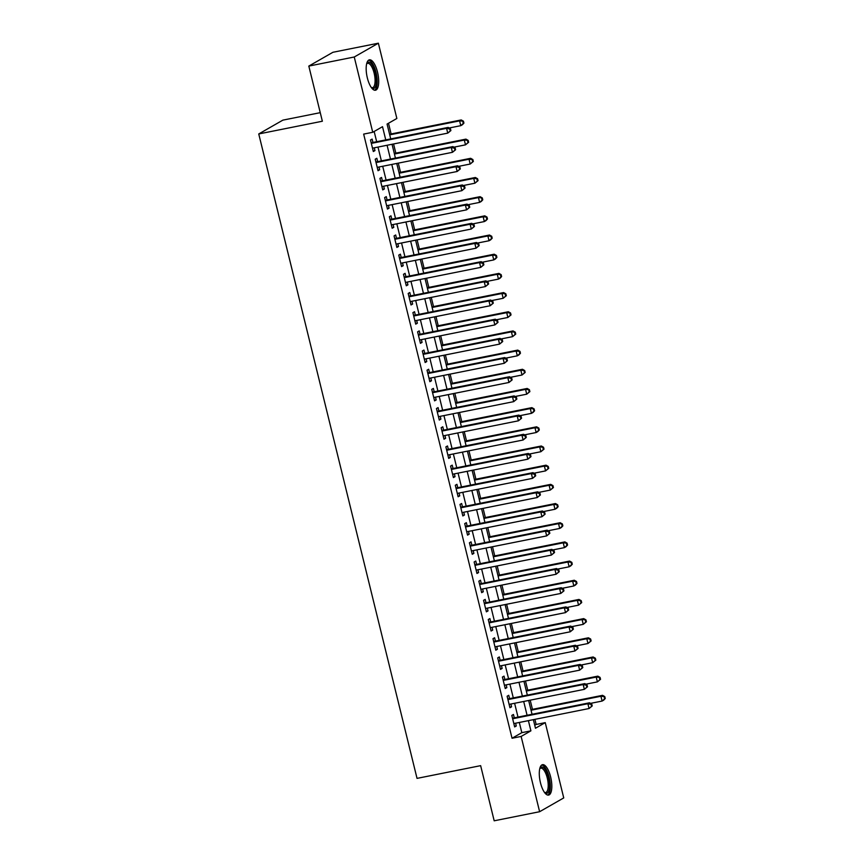<?xml version="1.0" encoding="UTF-8"?>
<svg xmlns="http://www.w3.org/2000/svg" width="864" height="864" viewBox="0 0 864 864"><rect width="100%" height="100%" fill="white"/><g stroke="black" fill="none" stroke-linecap="round" stroke-linejoin="round"><path stroke-width="1.3" d="M540.475 782.795A15.498 5.594 -101.3 0 1 542.516 764.683A15.498 5.594 -101.3 0 1 550.638 776.974A15.498 5.594 -101.3 0 1 548.597 795.085A15.498 5.594 -101.3 0 1 540.475 782.795M367.351 77.944A15.498 5.594 -101.3 0 1 369.392 59.832A15.498 5.594 -101.3 0 1 377.514 72.122A15.498 5.594 -101.3 0 1 375.473 90.234A15.498 5.594 -101.3 0 1 367.351 77.944M320.252 112.666L282.863 120.139L258.746 133.952L417.031 778.378L480.643 765.655L494.186 820.8L539.622 811.717L521.132 736.441L530.906 730.836L528.401 720.652M258.746 133.952L322.358 121.23L308.815 66.085L332.921 52.283L378.367 43.2L396.857 118.476L387.072 124.081L390.722 138.899M534.74 725.263L536.155 724.453L534.902 719.345M532.451 709.344L530.194 700.164M527.742 690.163L525.485 680.983M523.022 670.982L520.776 661.813M518.314 651.802L516.067 642.632M513.605 632.632L511.348 623.452M508.896 613.451L506.639 604.271M504.187 594.27L501.93 585.09M499.468 575.089L497.221 565.909M494.759 555.908L492.512 546.728M490.05 536.728L487.793 527.548M485.341 517.547L483.084 508.378M480.632 498.366L478.375 489.197M475.913 479.196L473.666 470.016M471.204 460.015L468.958 450.835M466.495 440.834L464.238 431.654M461.786 421.654L459.529 412.474M457.078 402.473L454.82 393.293M452.369 383.292L450.112 374.112M447.649 364.111L445.403 354.942M442.94 344.93L440.683 335.761M438.232 325.76L435.974 316.58M433.523 306.58L431.266 297.4M428.814 287.399L426.557 278.219M424.094 268.218L421.848 259.038M419.386 249.037L417.128 239.857M414.677 229.856L412.42 220.676M409.968 210.676L407.711 201.506M405.259 191.495L403.002 182.326M400.54 172.325L398.293 163.145M395.831 153.144L393.574 143.964M391.122 133.963L388.498 123.26M536.155 724.453L545.249 722.628L563.738 797.915L539.622 811.717M514.274 717.833L513.454 714.474L511.823 715.414L514.652 726.916L516.283 725.987L515.603 723.211M509.566 698.652L508.745 695.293L507.114 696.233L509.944 707.735L511.574 706.806L510.883 704.03M504.857 679.471L504.036 676.123L502.405 677.052L505.235 688.554L506.855 687.625L506.174 684.85M500.148 660.29L499.316 656.942L497.696 657.871L500.515 669.384L502.146 668.444L501.466 665.669M495.439 641.12L494.608 637.762L492.977 638.69L495.806 650.203L497.437 649.264L496.757 646.488M490.72 621.94L489.899 618.581L488.268 619.51L491.098 631.022L492.728 630.083L492.048 627.307M486.011 602.759L485.19 599.4L483.559 600.329L486.389 611.842L488.02 610.913L487.328 608.126M481.302 583.578L480.481 580.219L478.85 581.159L481.68 592.661L483.3 591.732L482.62 588.956M476.593 564.397L475.772 561.038L474.142 561.978L476.96 573.48L478.591 572.551L477.911 569.776M471.884 545.216L471.053 541.858L469.422 542.797L472.252 554.299L473.882 553.37L473.202 550.595M467.165 526.036L466.344 522.688L464.713 523.616L467.543 535.118L469.174 534.19L468.493 531.414M462.456 506.855L461.635 503.507L460.004 504.436L462.834 515.948L464.465 515.009L463.774 512.233M457.747 487.685L456.926 484.326L455.296 485.255L458.125 496.768L459.745 495.828L459.065 493.052M453.038 468.504L452.218 465.145L450.587 466.074L453.406 477.587L455.036 476.647L454.356 473.872M448.33 449.323L447.498 445.964L445.867 446.893L448.697 458.406L450.328 457.477L449.647 454.691M443.61 430.142L442.789 426.784L441.158 427.723L443.988 439.225L445.619 438.296L444.938 435.521M438.901 410.962L438.08 407.603L436.45 408.542L439.279 420.044L440.91 419.116L440.219 416.34M434.192 391.781L433.372 388.422L431.741 389.362L434.57 400.864L436.19 399.935L435.51 397.159M429.484 372.6L428.663 369.252L427.032 370.181L429.851 381.683L431.482 380.754L430.801 377.978M424.775 353.419L423.943 350.071L422.323 351L425.142 362.513L426.773 361.573L426.092 358.798M420.055 334.249L419.234 330.89L417.604 331.819L420.433 343.332L422.064 342.392L421.384 339.617M415.346 315.068L414.526 311.71L412.895 312.638L415.724 324.151L417.355 323.212L416.675 320.436M410.638 295.888L409.817 292.529L408.186 293.458L411.016 304.97L412.636 304.042L411.955 301.255M405.929 276.707L405.108 273.348L403.477 274.288L406.296 285.79L407.927 284.861L407.246 282.085M401.22 257.526L400.388 254.167L398.768 255.107L401.587 266.609L403.218 265.68L402.538 262.904M396.511 238.345L395.68 234.986L394.049 235.926L396.878 247.428L398.509 246.499L397.829 243.724M391.792 219.164L390.971 215.816L389.34 216.745L392.17 228.247L393.8 227.318L393.12 224.543M387.083 199.984L386.262 196.636L384.631 197.564L387.461 209.077L389.081 208.138L388.4 205.362M382.374 180.814L381.553 177.455L379.922 178.384L382.741 189.896L384.372 188.957L383.692 186.181M377.665 161.633L376.834 158.274L375.214 159.203L378.032 170.716L379.663 169.776L378.983 167M385.754 139.892L382.514 126.684L372.74 132.289L363.658 134.104L512.05 738.256L521.824 732.661L519.318 722.466M518 717.088L514.609 703.285M513.292 697.907L509.9 684.104M508.572 678.726L505.181 664.924M503.863 659.556L500.472 645.743M499.154 640.375L495.763 626.562M494.446 621.194L491.054 607.392M489.737 602.014L486.346 588.211M485.017 582.833L481.626 569.03M480.308 563.652L476.917 549.85M475.6 544.471L472.208 530.669M470.891 525.29L467.5 511.488M466.182 506.12L462.791 492.307M461.462 486.94L458.071 473.126M456.754 467.759L453.362 453.956M452.045 448.578L448.654 434.776M447.336 429.397L443.945 415.595M442.627 410.216L439.236 396.414M437.908 391.036L434.527 377.233M433.199 371.855L429.808 358.052M428.49 352.685L425.099 338.872M423.781 333.504L420.39 319.691M419.072 314.323L415.681 300.521M414.364 295.142L410.972 281.34M409.644 275.962L406.253 262.159M404.935 256.781L401.544 242.978M400.226 237.6L396.835 223.798M395.518 218.419L392.126 204.617M390.809 199.249L387.418 185.436M386.089 180.068L382.698 166.255M381.38 160.888L377.989 147.085M376.672 141.707L374.155 131.468M372.956 142.452L372.125 139.093L370.494 140.022L373.324 151.535L374.954 150.606L374.274 147.82M308.815 66.085L354.251 57.002L378.367 43.2M512.05 738.256L521.132 736.441M372.74 132.289L354.251 57.002M527.083 715.273L523.692 701.471M522.374 696.092L518.983 682.29M517.666 676.912L514.274 663.109M512.957 657.731L509.566 643.928M508.237 638.561L504.846 624.748M503.528 619.38L500.137 605.567M498.82 600.199L495.428 586.386M494.111 581.018L490.72 567.216M489.402 561.838L486.011 548.035M484.682 542.657L481.291 528.854M479.974 523.476L476.582 509.674M475.265 504.295L471.874 490.493M470.556 485.125L467.165 471.312M465.847 465.944L462.456 452.131M461.138 446.764L457.747 432.95M456.419 427.583L453.028 413.78M451.71 408.402L448.319 394.6M447.001 389.221L443.61 375.419M442.292 370.04L438.901 356.238M437.584 350.86L434.192 337.057M432.864 331.69L429.473 317.876M428.155 312.509L424.764 298.696M423.446 293.328L420.055 279.515M418.738 274.147L415.346 260.345M414.029 254.966L410.638 241.164M409.309 235.786L405.918 221.983M404.6 216.605L401.209 202.802M399.892 197.424L396.5 183.622M395.183 178.254L391.792 164.441M390.474 159.073L387.083 145.26M533.369 719.658L535.475 728.233L545.249 722.628M392.04 144.266L395.431 158.08M396.749 163.447L400.14 177.26M401.458 182.628L404.849 196.441M406.166 201.809L409.558 215.611M410.886 220.99L414.277 234.792M415.595 240.17L418.986 253.973M420.304 259.351L423.695 273.154M425.012 278.532L428.404 292.334M429.721 297.702L433.112 311.515M434.441 316.883L437.832 330.696M439.15 336.064L442.541 349.877M443.858 355.244L447.25 369.047M448.567 374.425L451.958 388.228M453.276 393.606L456.667 407.408M457.996 412.787L461.387 426.589M462.704 431.968L466.096 445.77M467.413 451.138L470.804 464.951M472.122 470.318L475.513 484.132M476.831 489.499L480.222 503.312M481.55 508.68L484.942 522.482M486.259 527.861L489.65 541.663M490.968 547.042L494.359 560.844M495.677 566.222L499.068 580.025M500.386 585.403L503.777 599.206M505.105 604.573L508.486 618.386M509.814 623.754L513.205 637.567M514.523 642.935L517.914 656.748M519.232 662.116L522.623 675.918M523.94 681.296L527.332 695.099M528.649 700.477L532.04 714.28M521.824 732.661L530.906 730.836M373.183 150.952L374.954 150.606M377.892 170.132L379.663 169.776M382.601 189.313L384.372 188.957M387.31 208.494L389.081 208.138M392.029 227.675L393.8 227.318M396.738 246.856L398.509 246.499M401.447 266.036L403.218 265.68M406.156 285.217L407.927 284.861M410.864 304.387L412.636 304.042M415.584 323.568L417.355 323.212M420.293 342.749L422.064 342.392M425.002 361.93L426.773 361.573M429.71 381.11L431.482 380.754M434.419 400.291L436.19 399.935M439.139 419.472L440.91 419.116M443.848 438.653L445.619 438.296M448.556 457.823L450.328 457.477M453.265 477.004L455.036 476.647M457.974 496.184L459.745 495.828M462.694 515.365L464.465 515.009M467.402 534.546L469.174 534.19M472.111 553.727L473.882 553.37M476.82 572.908L478.591 572.551M481.529 592.078L483.3 591.732M486.248 611.258L488.02 610.913M490.957 630.439L492.728 630.083M495.666 649.62L497.437 649.264M500.375 668.801L502.146 668.444M505.084 687.982L506.855 687.625M509.803 707.162L511.574 706.806M514.512 726.343L516.283 725.987M450.889 130.572L450.425 128.65L449.766 129.028L450.241 130.939L450.889 130.572L447.746 133.132L372.503 148.176M450.241 130.939L447.746 133.132L446.569 128.336L448.189 127.408L371.498 142.744A1.987 1.836 -119.8 0 1 371.174 142.776M371.326 143.381L446.569 128.336L449.766 129.028M450.425 128.65L448.189 127.408M449.226 127.98L460.771 125.669L459.594 120.874L461.225 119.945L389.578 134.266M462.802 121.565L463.277 123.487L463.925 123.109L463.45 121.187L459.594 120.874L389.718 134.849M463.925 123.109L462.402 124.74L460.771 125.669L463.277 123.487M461.225 119.945L463.45 121.187M366.682 63.612A13.414 4.838 -101.3 0 1 366.714 63.569A13.414 4.838 -101.3 0 1 375.376 72.803A13.414 4.838 -101.3 0 1 371.563 87.826A13.414 4.838 -101.3 0 1 371.52 87.793M371.326 87.523A12.42 4.482 78.7 0 0 372.503 87.685A12.42 4.482 78.7 0 0 374.144 73.181A12.42 4.482 78.7 0 0 367.632 63.331A12.42 4.482 78.7 0 0 366.606 63.936M374.576 90.223A15.401 5.562 78.7 0 0 376.024 72.436A15.401 5.562 78.7 0 0 368.572 60.199M539.816 768.452A13.414 4.838 -101.3 0 1 539.838 768.409A13.414 4.838 -101.3 0 1 546.912 772.805A13.414 4.838 -101.3 0 1 549.061 790.128A13.414 4.838 -101.3 0 1 544.687 792.666A13.414 4.838 -101.3 0 1 544.644 792.634M544.45 792.364A12.42 4.482 78.7 0 0 545.627 792.536A12.42 4.482 78.7 0 0 547.776 789.566A12.42 4.482 78.7 0 0 546.599 775.667A12.42 4.482 78.7 0 0 540.756 768.172A12.42 4.482 78.7 0 0 539.741 768.776M547.7 795.064A15.401 5.562 78.7 0 0 549.785 791.597A15.401 5.562 78.7 0 0 548.564 775.127A15.401 5.562 78.7 0 0 541.696 765.04M455.598 149.753L455.134 147.83L454.486 148.208L454.95 150.12L455.598 149.753L452.455 152.312L377.212 167.357M454.95 150.12L452.455 152.312L451.278 147.517L452.909 146.588L376.207 161.924A1.987 1.836 -119.8 0 1 375.883 161.957M376.034 162.562L451.278 147.517L454.486 148.208M455.134 147.83L452.909 146.588M460.318 168.934L459.842 167.011L459.194 167.389L459.659 169.301L460.318 168.934L457.164 171.493L381.92 186.538M459.659 169.301L457.164 171.493L455.987 166.698L457.618 165.769L380.916 181.105A1.987 1.836 -119.8 0 1 380.592 181.138M380.743 181.742L455.987 166.698L459.194 167.389M459.842 167.011L457.618 165.769M465.026 188.114L464.551 186.192L463.903 186.57L464.378 188.482L465.026 188.114L461.873 190.674L386.629 205.718M464.378 188.482L461.873 190.674L460.696 185.879L462.326 184.95L385.625 200.275A1.987 1.836 -119.8 0 1 385.301 200.318M385.452 200.923L460.696 185.879L463.903 186.57M464.551 186.192L462.326 184.95M469.735 207.284L469.26 205.373L468.612 205.74L469.087 207.662L469.735 207.284L466.582 209.855L391.349 224.899M469.087 207.662L466.582 209.855L465.404 205.06L467.035 204.12L390.344 219.456A1.987 1.836 -119.8 0 1 390.02 219.488M390.161 220.104L465.404 205.06L468.612 205.74M469.26 205.373L467.035 204.12M453.935 147.161L465.491 144.85L464.314 140.054L465.934 139.126L394.297 153.446M467.51 140.746L467.986 142.657L468.634 142.29L468.169 140.368L464.314 140.054L394.438 154.03M468.634 142.29L465.491 144.85L467.986 142.657M465.934 139.126L468.169 140.368M458.644 166.342L470.2 164.03L469.022 159.235L470.653 158.306L399.006 172.627M472.23 159.926L472.694 161.838L473.342 161.471L472.878 159.548L469.022 159.235L399.146 173.21M473.342 161.471L470.2 164.03L472.694 161.838M470.653 158.306L472.878 159.548M463.352 185.522L474.908 183.211L473.731 178.416L475.362 177.487L403.715 191.808M476.939 179.107L477.403 181.019L478.062 180.652L477.587 178.729L473.731 178.416L403.855 192.391M478.062 180.652L474.908 183.211L477.403 181.019M475.362 177.487L477.587 178.729M468.061 204.703L479.617 202.392L478.44 197.597L480.071 196.668L408.424 210.989M481.648 198.277L482.123 200.2L482.771 199.822L482.296 197.91L478.44 197.597L408.564 211.561M482.771 199.822L481.248 201.463L479.617 202.392L482.123 200.2M480.071 196.668L482.296 197.91M474.444 226.465L473.98 224.554L473.321 224.921L473.796 226.843L474.444 226.465L471.301 229.036L396.058 244.08M473.796 226.843L471.301 229.036L470.124 224.24L471.744 223.301L395.053 238.637A1.987 1.836 -119.8 0 1 394.729 238.669M394.88 239.285L470.124 224.24L473.321 224.921M473.98 224.554L471.744 223.301M472.781 223.884L484.326 221.573L483.149 216.778L484.78 215.838L413.132 230.17M486.356 217.458L486.832 219.38L487.48 219.002L487.004 217.091L483.149 216.778L413.273 230.742M487.48 219.002L485.957 220.633L484.326 221.573L486.832 219.38M484.78 215.838L487.004 217.091M479.153 245.646L478.688 243.734L478.04 244.102L478.505 246.024L479.153 245.646L476.01 248.216L400.766 263.25M478.505 246.024L476.01 248.216L474.833 243.421L476.464 242.482L399.762 257.818A1.987 1.836 -119.8 0 1 399.438 257.85M399.589 258.455L474.833 243.421L478.04 244.102M478.688 243.734L476.464 242.482M477.49 243.054L489.046 240.754L487.868 235.958L489.488 235.019L417.841 249.35M491.065 236.639L491.54 238.561L492.188 238.183L491.724 236.272L487.868 235.958L417.992 249.923M492.188 238.183L490.666 239.814L489.046 240.754L491.54 238.561M489.488 235.019L491.724 236.272M483.872 264.827L483.397 262.904L482.749 263.282L483.214 265.205L483.872 264.827L480.719 267.386L405.475 282.431M483.214 265.205L480.719 267.386L479.542 262.591L481.172 261.662L404.471 276.998A1.987 1.836 -119.8 0 1 404.147 277.031M404.298 277.636L479.542 262.591L482.749 263.282M483.397 262.904L481.172 261.662M482.198 262.235L493.754 259.924L492.577 255.139L494.208 254.2L422.561 268.52M495.774 255.82L496.249 257.742L496.897 257.364L496.433 255.452L492.577 255.139L422.701 269.104M496.897 257.364L495.385 258.995L493.754 259.924L496.249 257.742M494.208 254.2L496.433 255.452M488.581 284.008L488.106 282.085L487.458 282.463L487.933 284.375L488.581 284.008L485.428 286.567L410.184 301.612M487.933 284.375L485.428 286.567L484.25 281.772L485.881 280.843L409.18 296.179A1.987 1.836 -119.8 0 1 408.856 296.212M409.007 296.816L484.25 281.772L487.458 282.463M488.106 282.085L485.881 280.843M486.907 281.416L498.463 279.104L497.286 274.309L498.917 273.38L427.27 287.701M500.494 275L500.958 276.923L501.617 276.545L501.142 274.622L497.286 274.309L427.41 288.284M501.617 276.545L500.094 278.176L498.463 279.104L500.958 276.923M498.917 273.38L501.142 274.622M493.29 303.188L492.815 301.266L492.167 301.644L492.642 303.556L493.29 303.188L490.136 305.748L414.893 320.792M492.642 303.556L490.136 305.748L488.959 300.953L490.59 300.024L413.899 315.36A1.987 1.836 -119.8 0 1 413.575 315.392M413.716 315.997L488.959 300.953L492.167 301.644M492.815 301.266L490.59 300.024M491.616 300.596L503.172 298.285L501.995 293.49L503.626 292.561L431.978 306.882M505.202 294.181L505.678 296.093L506.326 295.726L505.85 293.803L501.995 293.49L432.119 307.465M506.326 295.726L503.172 298.285L505.678 296.093M503.626 292.561L505.85 293.803M497.999 322.369L497.534 320.447L496.876 320.825L497.351 322.736L497.999 322.369L494.856 324.929L419.612 339.973M497.351 322.736L494.856 324.929L493.679 320.134L495.299 319.205L418.608 334.541A1.987 1.836 -119.8 0 1 418.284 334.573M418.435 335.178L493.679 320.134L496.876 320.825M497.534 320.447L495.299 319.205M496.336 319.777L507.881 317.466L506.704 312.671L508.334 311.742L436.687 326.063M509.911 313.362L510.386 315.274L511.034 314.906L510.559 312.984L506.704 312.671L436.828 326.646M511.034 314.906L507.881 317.466L510.386 315.274M508.334 311.742L510.559 312.984M502.708 341.55L502.243 339.628L501.584 339.995L502.06 341.917L502.708 341.55L499.565 344.11L424.321 359.154M502.06 341.917L499.565 344.11L498.388 339.314L500.018 338.386L423.317 353.711A1.987 1.836 -119.8 0 1 422.993 353.754M423.144 354.359L498.388 339.314L501.584 339.995M502.243 339.628L500.018 338.386M501.044 338.958L512.6 336.647L511.423 331.852L513.043 330.923L441.396 345.244M514.62 332.543L515.095 334.454L515.743 334.087L515.279 332.165L511.423 331.852L441.547 345.827M515.743 334.087L512.6 336.647L515.095 334.454M513.043 330.923L515.279 332.165M507.427 360.72L506.952 358.808L506.304 359.176L506.768 361.098L507.427 360.72L504.274 363.29L429.03 378.335M506.768 361.098L504.274 363.29L503.096 358.495L504.727 357.556L428.026 372.892A1.987 1.836 -119.8 0 1 427.702 372.924M427.853 373.54L503.096 358.495L506.304 359.176M506.952 358.808L504.727 357.556M505.753 358.139L517.309 355.828L516.132 351.032L517.763 350.104L446.116 364.424M519.329 351.713L519.804 353.635L520.452 353.257L519.988 351.346L516.132 351.032L446.256 364.997M520.452 353.257L518.94 354.899L517.309 355.828L519.804 353.635M517.763 350.104L519.988 351.346M510.462 377.32L522.018 375.008L520.841 370.213L522.472 369.274L450.824 383.605M524.048 370.894L524.513 372.816L525.172 372.438L524.696 370.526L520.841 370.213L450.965 384.178M525.172 372.438L522.018 375.008L524.513 372.816M522.472 369.274L524.696 370.526M515.171 396.49L526.727 394.189L525.55 389.394L527.18 388.454L455.533 402.786M528.757 390.074L529.222 391.997L529.88 391.619L529.405 389.707L525.55 389.394L455.674 403.358M529.88 391.619L526.727 394.189L529.222 391.997M527.18 388.454L529.405 389.707M512.136 379.901L511.661 377.989L511.013 378.356L511.488 380.279L512.136 379.901L508.982 382.471L433.739 397.516M511.488 380.279L508.982 382.471L507.805 377.676L509.436 376.736L432.734 392.072A1.987 1.836 -119.8 0 1 432.41 392.105M432.562 392.72L507.805 377.676L511.013 378.356M511.661 377.989L509.436 376.736M516.845 399.082L516.37 397.17L515.722 397.537L516.197 399.46L516.845 399.082L513.691 401.652L438.448 416.686M516.197 399.46L513.691 401.652L512.514 396.857L514.145 395.917L437.454 411.253A1.987 1.836 -119.8 0 1 437.13 411.286M437.27 411.89L512.514 396.857L515.722 397.537M516.37 397.17L514.145 395.917M521.554 418.262L521.089 416.34L520.43 416.718L520.906 418.64L521.554 418.262L518.411 420.822L443.167 435.866M520.906 418.64L518.411 420.822L517.234 416.027L518.854 415.098L442.163 430.434A1.987 1.836 -119.8 0 1 441.839 430.466M441.99 431.071L517.234 416.027L520.43 416.718M521.089 416.34L518.854 415.098M519.89 415.67L531.436 413.359L530.258 408.575L531.889 407.635L460.242 421.956M533.466 409.255L533.941 411.178L534.589 410.8L534.114 408.888L530.258 408.575L460.382 422.539M534.589 410.8L533.066 412.43L531.436 413.359L533.941 411.178M531.889 407.635L534.114 408.888M526.262 437.443L525.798 435.521L525.139 435.899L525.614 437.81L526.262 437.443L523.12 440.003L447.876 455.047M525.614 437.81L523.12 440.003L521.942 435.208L523.573 434.279L446.872 449.615A1.987 1.836 -119.8 0 1 446.548 449.647M446.699 450.252L521.942 435.208L525.139 435.899M525.798 435.521L523.573 434.279M524.599 434.851L536.155 432.54L534.978 427.745L536.598 426.816L464.951 441.137M538.175 428.436L538.65 430.358L539.298 429.98L538.834 428.058L534.978 427.745L465.102 441.72M539.298 429.98L537.775 431.611L536.155 432.54L538.65 430.358M536.598 426.816L538.834 428.058M530.982 456.624L530.507 454.702L529.859 455.08L530.323 456.991L530.982 456.624L527.828 459.184L452.585 474.228M530.323 456.991L527.828 459.184L526.651 454.388L528.282 453.46L451.58 468.796A1.987 1.836 -119.8 0 1 451.256 468.828M451.408 469.433L526.651 454.388L529.859 455.08M530.507 454.702L528.282 453.46M529.308 454.032L540.864 451.721L539.687 446.926L541.318 445.997L469.67 460.318M542.884 447.617L543.359 449.528L544.007 449.161L543.542 447.239L539.687 446.926L469.811 460.901M544.007 449.161L540.864 451.721L543.359 449.528M541.318 445.997L543.542 447.239M535.691 475.805L535.216 473.882L534.568 474.26L535.032 476.172L535.691 475.805L532.537 478.364L457.294 493.409M535.032 476.172L532.537 478.364L531.36 473.569L532.991 472.64L456.289 487.976A1.987 1.836 -119.8 0 1 455.965 488.009M456.116 488.614L531.36 473.569L534.568 474.26M535.216 473.882L532.991 472.64M534.017 473.213L545.573 470.902L544.396 466.106L546.026 465.178L474.379 479.498M547.603 466.798L548.068 468.709L548.726 468.342L548.251 466.42L544.396 466.106L474.52 480.082M548.726 468.342L545.573 470.902L548.068 468.709M546.026 465.178L548.251 466.42M540.4 494.986L539.924 493.063L539.276 493.43L539.752 495.353L540.4 494.986L537.246 497.545L462.002 512.59M539.752 495.353L537.246 497.545L536.069 492.75L537.7 491.821L461.009 507.146A1.987 1.836 -119.8 0 1 460.685 507.19M460.825 507.794L536.069 492.75L539.276 493.43M539.924 493.063L537.7 491.821M538.726 492.394L550.282 490.082L549.104 485.287L550.735 484.358L479.088 498.679M552.312 485.978L552.776 487.89L553.435 487.523L552.96 485.6L549.104 485.287L479.228 499.262M553.435 487.523L550.282 490.082L552.776 487.89M550.735 484.358L552.96 485.6M545.108 514.156L544.644 512.244L543.985 512.611L544.46 514.534L545.108 514.156L541.966 516.726L466.722 531.77M544.46 514.534L541.966 516.726L540.788 511.931L542.408 510.991L465.718 526.327A1.987 1.836 -119.8 0 1 465.394 526.36M465.545 526.975L540.788 511.931L543.985 512.611M544.644 512.244L542.408 510.991M543.445 511.574L554.99 509.263L553.813 504.468L555.444 503.539L483.797 517.86M557.021 505.148L557.496 507.071L558.144 506.693L557.669 504.781L553.813 504.468L483.937 518.432M558.144 506.693L556.621 508.324L554.99 509.263L557.496 507.071M555.444 503.539L557.669 504.781M549.817 533.336L549.353 531.425L548.694 531.792L549.169 533.714L549.817 533.336L546.674 535.907L471.431 550.951M549.169 533.714L546.674 535.907L545.497 531.112L547.128 530.172L470.426 545.508A1.987 1.836 -119.8 0 1 470.102 545.54M470.254 546.156L545.497 531.112L548.694 531.792M549.353 531.425L547.128 530.172M548.154 530.755L559.71 528.444L558.533 523.649L560.153 522.709L488.506 537.041M561.73 524.329L562.205 526.252L562.853 525.874L562.388 523.962L558.533 523.649L488.657 537.613M562.853 525.874L561.33 527.504L559.71 528.444L562.205 526.252M560.153 522.709L562.388 523.962M554.537 552.517L554.062 550.606L553.414 550.973L553.878 552.895L554.537 552.517L551.383 555.088L476.14 570.121M553.878 552.895L551.383 555.088L550.206 550.292L551.837 549.353L475.135 564.689A1.987 1.836 -119.8 0 1 474.811 564.721M474.962 565.326L550.206 550.292L553.414 550.973M554.062 550.606L551.837 549.353M552.863 549.925L564.419 547.625L563.242 542.83L564.872 541.89L493.225 556.222M566.438 543.51L566.914 545.432L567.562 545.054L567.097 543.143L563.242 542.83L493.366 556.794M567.562 545.054L566.05 546.685L564.419 547.625L566.914 545.432M564.872 541.89L567.097 543.143M559.246 571.698L558.77 569.776L558.122 570.154L558.587 572.076L559.246 571.698L556.092 574.258L480.848 589.302M558.587 572.076L556.092 574.258L554.915 569.462L556.546 568.534L479.844 583.87A1.987 1.836 -119.8 0 1 479.52 583.902M479.671 584.507L554.915 569.462L558.122 570.154M558.77 569.776L556.546 568.534M563.954 590.879L563.479 588.956L562.831 589.334L563.306 591.246L563.954 590.879L560.801 593.438L485.557 608.483M563.306 591.246L560.801 593.438L559.624 588.643L561.254 587.714L484.564 603.05A1.987 1.836 -119.8 0 1 484.24 603.083M484.38 603.688L559.624 588.643L562.831 589.334M563.479 588.956L561.254 587.714M568.663 610.06L568.199 608.137L567.54 608.515L568.015 610.427L568.663 610.06L565.52 612.619L490.277 627.664M568.015 610.427L565.52 612.619L564.343 607.824L565.963 606.895L489.272 622.231A1.987 1.836 -119.8 0 1 488.948 622.264M489.1 622.868L564.343 607.824L567.54 608.515M568.199 608.137L565.963 606.895M557.572 569.106L569.128 566.795L567.95 562.01L569.581 561.071L497.934 575.392M571.158 562.691L571.622 564.613L572.281 564.235L571.806 562.324L567.95 562.01L498.074 575.975M572.281 564.235L570.758 565.866L569.128 566.795L571.622 564.613M569.581 561.071L571.806 562.324M562.28 588.287L573.836 585.976L572.659 581.18L574.29 580.252L502.643 594.572M575.867 581.872L576.331 583.794L576.99 583.416L576.515 581.494L572.659 581.18L502.783 595.156M576.99 583.416L575.467 585.047L573.836 585.976L576.331 583.794M574.29 580.252L576.515 581.494M567 607.468L578.545 605.156L577.368 600.361L578.999 599.432L507.352 613.753M580.576 601.052L581.051 602.964L581.699 602.597L581.224 600.674L577.368 600.361L507.492 614.336M581.699 602.597L578.545 605.156L581.051 602.964M578.999 599.432L581.224 600.674M573.372 629.24L572.908 627.318L572.249 627.696L572.724 629.608L573.372 629.24L570.229 631.8L494.986 646.844M572.724 629.608L570.229 631.8L569.052 627.005L570.683 626.076L493.981 641.412A1.987 1.836 -119.8 0 1 493.657 641.444M493.808 642.049L569.052 627.005L572.249 627.696M572.908 627.318L570.683 626.076M571.709 626.648L583.265 624.337L582.077 619.542L583.708 618.613L512.06 632.934M585.284 620.233L585.76 622.145L586.408 621.778L585.943 619.855L582.077 619.542L512.212 633.517M586.408 621.778L583.265 624.337L585.76 622.145M583.708 618.613L585.943 619.855M578.092 648.421L577.616 646.499L576.968 646.866L577.433 648.788L578.092 648.421L574.938 650.981L499.694 666.025M577.433 648.788L574.938 650.981L573.761 646.186L575.392 645.257L498.69 660.582A1.987 1.836 -119.8 0 1 498.366 660.625M498.517 661.23L573.761 646.186L576.968 646.866M577.616 646.499L575.392 645.257M576.418 645.829L587.974 643.518L586.796 638.723L588.427 637.794L516.78 652.115M589.993 639.414L590.468 641.326L591.116 640.958L590.652 639.036L586.796 638.723L516.92 652.698M591.116 640.958L587.974 643.518L590.468 641.326M588.427 637.794L590.652 639.036M582.8 667.591L582.325 665.68L581.677 666.047L582.142 667.969L582.8 667.591L579.647 670.162L504.403 685.206M582.142 667.969L579.647 670.162L578.47 665.366L580.1 664.427L503.399 679.763A1.987 1.836 -119.8 0 1 503.075 679.795M503.226 680.411L578.47 665.366L581.677 666.047M582.325 665.68L580.1 664.427M581.126 665.01L592.682 662.699L591.505 657.904L593.136 656.975L521.489 671.296M594.713 658.584L595.177 660.506L595.836 660.128L595.361 658.217L591.505 657.904L521.629 671.868M595.836 660.128L592.682 662.699L595.177 660.506M593.136 656.975L595.361 658.217M587.509 686.772L587.034 684.86L586.386 685.228L586.861 687.15L587.509 686.772L584.356 689.342L509.112 704.387M586.861 687.15L584.356 689.342L583.178 684.547L584.809 683.608L508.118 698.944A1.987 1.836 -119.8 0 1 507.794 698.976M507.935 699.592L583.178 684.547L586.386 685.228M587.034 684.86L584.809 683.608M585.835 684.191L597.391 681.88L596.214 677.084L597.845 676.145L526.198 690.476M599.422 677.765L599.886 679.687L600.545 679.309L600.07 677.398L596.214 677.084L526.338 691.049M600.545 679.309L597.391 681.88L599.886 679.687M597.845 676.145L600.07 677.398M592.218 705.953L591.754 704.041L591.095 704.408L591.57 706.331L592.218 705.953L589.075 708.523L513.832 723.557M591.57 706.331L589.075 708.523L587.887 703.728L589.518 702.788L512.827 718.124A1.987 1.836 -119.8 0 1 512.503 718.157M512.654 718.762L587.887 703.728L591.095 704.408M591.754 704.041L589.518 702.788M590.555 703.361L602.1 701.06L600.923 696.265L602.554 695.326L530.906 709.657M604.13 696.946L604.606 698.868L605.254 698.49L604.778 696.578L600.923 696.265L531.047 710.23M605.254 698.49L603.731 700.121L602.1 701.06L604.606 698.868M602.554 695.326L604.778 696.578"/></g></svg>
